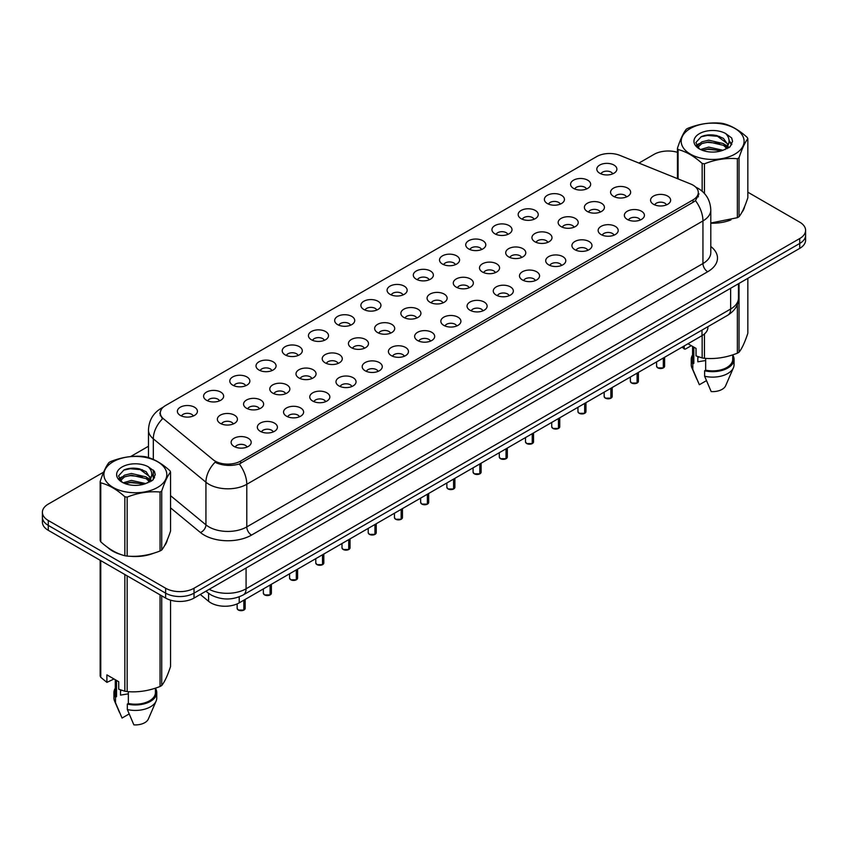 <?xml version="1.0" encoding="UTF-8"?>
<svg xmlns="http://www.w3.org/2000/svg" width="848" height="848" viewBox="0 0 848 848"><rect width="100%" height="100%" fill="white"/><g stroke="black" fill="none" stroke-linecap="round" stroke-linejoin="round"><path stroke-width="1.27" d="M573.534 188.383A10.038 5.798 180 0 1 571.541 186.751A10.038 5.798 180 0 1 574.859 179.543A10.038 5.798 180 0 1 587.728 180.189A10.038 5.798 180 0 1 589.72 186.751A10.038 5.798 180 0 1 573.534 188.383M586.509 188.987A6.021 3.477 0 0 0 584.887 187.291A6.021 3.477 0 0 0 578.951 186.412A6.021 3.477 0 0 0 574.753 188.987M547.32 203.52A10.038 5.798 180 0 1 545.328 201.877A10.038 5.798 180 0 1 548.645 194.68A10.038 5.798 180 0 1 561.514 195.326A10.038 5.798 180 0 1 563.507 201.877A10.038 5.798 180 0 1 547.32 203.52M560.284 204.124A6.021 3.477 0 0 0 558.673 202.428A6.021 3.477 0 0 0 552.737 201.548A6.021 3.477 0 0 0 548.539 204.124M521.096 218.657A10.038 5.798 180 0 1 519.103 217.014A10.038 5.798 180 0 1 522.432 209.816A10.038 5.798 180 0 1 535.3 210.463A10.038 5.798 180 0 1 537.293 217.014A10.038 5.798 180 0 1 521.096 218.657M534.07 219.261A6.021 3.477 0 0 0 532.459 217.565A6.021 3.477 0 0 0 526.523 216.685A6.021 3.477 0 0 0 522.326 219.261M494.882 233.794A10.038 5.798 180 0 1 492.889 232.151A10.038 5.798 180 0 1 496.218 224.953A10.038 5.798 180 0 1 509.086 225.6A10.038 5.798 180 0 1 511.068 232.151A10.038 5.798 180 0 1 494.882 233.794M507.857 234.387A6.021 3.477 0 0 0 506.245 232.702A6.021 3.477 0 0 0 500.309 231.822A6.021 3.477 0 0 0 496.112 234.387M468.668 248.93A10.038 5.798 180 0 1 466.676 247.287A10.038 5.798 180 0 1 470.004 240.079A10.038 5.798 180 0 1 482.862 240.726A10.038 5.798 180 0 1 484.855 247.287A10.038 5.798 180 0 1 468.668 248.93M481.643 249.524A6.021 3.477 0 0 0 480.032 247.839A6.021 3.477 0 0 0 474.096 246.948A6.021 3.477 0 0 0 469.887 249.524M442.455 264.057A10.038 5.798 180 0 1 440.462 262.424A10.038 5.798 180 0 1 443.79 255.216A10.038 5.798 180 0 1 456.648 255.863A10.038 5.798 180 0 1 458.641 262.424A10.038 5.798 180 0 1 442.455 264.057M455.429 264.661A6.021 3.477 0 0 0 453.807 262.965A6.021 3.477 0 0 0 447.882 262.085A6.021 3.477 0 0 0 443.674 264.661M416.241 279.193A10.038 5.798 180 0 1 414.248 277.561A10.038 5.798 180 0 1 417.576 270.353A10.038 5.798 180 0 1 430.434 271A10.038 5.798 180 0 1 432.427 277.561A10.038 5.798 180 0 1 416.241 279.193M429.215 279.798A6.021 3.477 0 0 0 427.593 278.102A6.021 3.477 0 0 0 421.668 277.222A6.021 3.477 0 0 0 417.46 279.798M390.027 294.33A10.038 5.798 180 0 1 388.034 292.698A10.038 5.798 180 0 1 391.352 285.49A10.038 5.798 180 0 1 404.22 286.136A10.038 5.798 180 0 1 406.213 292.698A10.038 5.798 180 0 1 390.027 294.33M403.001 294.934A6.021 3.477 0 0 0 401.38 293.238A6.021 3.477 0 0 0 395.444 292.359A6.021 3.477 0 0 0 391.246 294.934M363.813 309.467A10.038 5.798 180 0 1 361.82 307.824A10.038 5.798 180 0 1 365.138 300.627A10.038 5.798 180 0 1 378.007 301.273A10.038 5.798 180 0 1 379.999 307.824A10.038 5.798 180 0 1 363.813 309.467M376.788 310.071A6.021 3.477 0 0 0 375.166 308.375A6.021 3.477 0 0 0 369.23 307.495A6.021 3.477 0 0 0 365.032 310.071M337.589 324.604A10.038 5.798 180 0 1 335.607 322.961A10.038 5.798 180 0 1 338.924 315.763A10.038 5.798 180 0 1 351.793 316.41A10.038 5.798 180 0 1 353.786 322.961A10.038 5.798 180 0 1 337.589 324.604M350.563 325.208A6.021 3.477 0 0 0 348.952 323.512A6.021 3.477 0 0 0 343.016 322.632A6.021 3.477 0 0 0 338.818 325.208M311.375 339.741A10.038 5.798 180 0 1 309.382 338.098A10.038 5.798 180 0 1 312.711 330.9A10.038 5.798 180 0 1 325.579 331.547A10.038 5.798 180 0 1 327.572 338.098A10.038 5.798 180 0 1 311.375 339.741M324.349 340.334A6.021 3.477 0 0 0 322.738 338.649A6.021 3.477 0 0 0 316.802 337.758A6.021 3.477 0 0 0 312.605 340.334M285.161 354.877A10.038 5.798 180 0 1 283.168 353.234A10.038 5.798 180 0 1 286.497 346.026A10.038 5.798 180 0 1 299.355 346.673A10.038 5.798 180 0 1 301.347 353.234A10.038 5.798 180 0 1 285.161 354.877M298.136 355.471A6.021 3.477 0 0 0 296.524 353.775A6.021 3.477 0 0 0 290.588 352.895A6.021 3.477 0 0 0 286.391 355.471M258.947 370.004A10.038 5.798 180 0 1 256.955 368.371A10.038 5.798 180 0 1 260.283 361.163A10.038 5.798 180 0 1 273.141 361.81A10.038 5.798 180 0 1 275.134 368.371A10.038 5.798 180 0 1 258.947 370.004M271.922 370.608A6.021 3.477 0 0 0 270.3 368.912A6.021 3.477 0 0 0 264.375 368.032A6.021 3.477 0 0 0 260.166 370.608M232.734 385.14A10.038 5.798 180 0 1 230.741 383.508A10.038 5.798 180 0 1 234.069 376.3A10.038 5.798 180 0 1 246.927 376.947A10.038 5.798 180 0 1 248.92 383.508A10.038 5.798 180 0 1 232.734 385.14M245.708 385.745A6.021 3.477 0 0 0 244.086 384.049A6.021 3.477 0 0 0 238.161 383.169A6.021 3.477 0 0 0 233.953 385.745M206.52 400.277A10.038 5.798 180 0 1 204.527 398.634A10.038 5.798 180 0 1 207.855 391.437A10.038 5.798 180 0 1 220.713 392.083A10.038 5.798 180 0 1 222.706 398.634A10.038 5.798 180 0 1 206.52 400.277M219.494 400.881A6.021 3.477 0 0 0 217.872 399.185A6.021 3.477 0 0 0 211.936 398.306A6.021 3.477 0 0 0 207.739 400.881M180.306 415.414A10.038 5.798 180 0 1 178.313 413.771A10.038 5.798 180 0 1 181.631 406.574A10.038 5.798 180 0 1 194.499 407.22A10.038 5.798 180 0 1 196.492 413.771A10.038 5.798 180 0 1 180.306 415.414M193.28 416.018A6.021 3.477 0 0 0 191.659 414.322A6.021 3.477 0 0 0 185.723 413.442A6.021 3.477 0 0 0 181.525 416.018M599.748 173.246A10.038 5.798 180 0 1 597.755 171.614A10.038 5.798 180 0 1 601.084 164.406A10.038 5.798 180 0 1 613.941 165.053A10.038 5.798 180 0 1 615.934 171.614A10.038 5.798 180 0 1 599.748 173.246M612.722 173.851A6.021 3.477 0 0 0 611.101 172.155A6.021 3.477 0 0 0 605.165 171.275A6.021 3.477 0 0 0 600.967 173.851M587.304 211.47A10.038 5.798 180 0 1 585.311 209.827A10.038 5.798 180 0 1 588.629 202.63A10.038 5.798 180 0 1 601.497 203.276A10.038 5.798 180 0 1 603.49 209.827A10.038 5.798 180 0 1 587.304 211.47M600.278 212.074A6.021 3.477 0 0 0 598.656 210.378A6.021 3.477 0 0 0 592.72 209.498A6.021 3.477 0 0 0 588.523 212.074M561.09 226.607A10.038 5.798 180 0 1 559.097 224.964A10.038 5.798 180 0 1 562.415 217.766A10.038 5.798 180 0 1 575.283 218.413A10.038 5.798 180 0 1 577.276 224.964A10.038 5.798 180 0 1 561.09 226.607M574.064 227.211A6.021 3.477 0 0 0 572.442 225.515A6.021 3.477 0 0 0 566.506 224.635A6.021 3.477 0 0 0 562.309 227.211M534.865 241.744A10.038 5.798 180 0 1 532.883 240.101A10.038 5.798 180 0 1 536.201 232.903A10.038 5.798 180 0 1 549.069 233.55A10.038 5.798 180 0 1 551.062 240.101A10.038 5.798 180 0 1 534.865 241.744M547.84 242.337A6.021 3.477 0 0 0 546.229 240.652A6.021 3.477 0 0 0 540.293 239.772A6.021 3.477 0 0 0 536.095 242.337M508.652 256.88A10.038 5.798 180 0 1 506.659 255.237A10.038 5.798 180 0 1 509.987 248.029A10.038 5.798 180 0 1 522.856 248.676A10.038 5.798 180 0 1 524.848 255.237A10.038 5.798 180 0 1 508.652 256.88M521.626 257.474A6.021 3.477 0 0 0 520.015 255.789A6.021 3.477 0 0 0 514.079 254.898A6.021 3.477 0 0 0 509.881 257.474M482.438 272.007A10.038 5.798 180 0 1 480.445 270.374A10.038 5.798 180 0 1 483.773 263.166A10.038 5.798 180 0 1 496.631 263.813A10.038 5.798 180 0 1 498.624 270.374A10.038 5.798 180 0 1 482.438 272.007M495.412 272.611A6.021 3.477 0 0 0 493.801 270.915A6.021 3.477 0 0 0 487.865 270.035A6.021 3.477 0 0 0 483.667 272.611M456.224 287.143A10.038 5.798 180 0 1 454.231 285.511A10.038 5.798 180 0 1 457.56 278.303A10.038 5.798 180 0 1 470.417 278.95A10.038 5.798 180 0 1 472.41 285.511A10.038 5.798 180 0 1 456.224 287.143M469.198 287.748A6.021 3.477 0 0 0 467.577 286.052A6.021 3.477 0 0 0 461.651 285.172A6.021 3.477 0 0 0 457.443 287.748M430.01 302.28A10.038 5.798 180 0 1 428.017 300.648A10.038 5.798 180 0 1 431.346 293.44A10.038 5.798 180 0 1 444.204 294.086A10.038 5.798 180 0 1 446.196 300.648A10.038 5.798 180 0 1 430.01 302.28M442.985 302.884A6.021 3.477 0 0 0 441.363 301.188A6.021 3.477 0 0 0 435.437 300.309A6.021 3.477 0 0 0 431.229 302.884M403.796 317.417A10.038 5.798 180 0 1 401.804 315.774A10.038 5.798 180 0 1 405.132 308.577A10.038 5.798 180 0 1 417.99 309.223A10.038 5.798 180 0 1 419.983 315.774A10.038 5.798 180 0 1 403.796 317.417M416.771 318.021A6.021 3.477 0 0 0 415.149 316.325A6.021 3.477 0 0 0 409.213 315.445A6.021 3.477 0 0 0 405.015 318.021M377.583 332.554A10.038 5.798 180 0 1 375.59 330.911A10.038 5.798 180 0 1 378.908 323.713A10.038 5.798 180 0 1 391.776 324.36A10.038 5.798 180 0 1 393.769 330.911A10.038 5.798 180 0 1 377.583 332.554M390.557 333.158A6.021 3.477 0 0 0 388.935 331.462A6.021 3.477 0 0 0 382.999 330.582A6.021 3.477 0 0 0 378.802 333.158M351.369 347.691A10.038 5.798 180 0 1 349.376 346.048A10.038 5.798 180 0 1 352.694 338.85A10.038 5.798 180 0 1 365.562 339.497A10.038 5.798 180 0 1 367.555 346.048A10.038 5.798 180 0 1 351.369 347.691M364.333 348.284A6.021 3.477 0 0 0 362.721 346.599A6.021 3.477 0 0 0 356.785 345.708A6.021 3.477 0 0 0 352.588 348.284M325.144 362.827A10.038 5.798 180 0 1 323.152 361.184A10.038 5.798 180 0 1 326.48 353.976A10.038 5.798 180 0 1 339.348 354.623A10.038 5.798 180 0 1 341.341 361.184A10.038 5.798 180 0 1 325.144 362.827M338.119 363.421A6.021 3.477 0 0 0 336.508 361.725A6.021 3.477 0 0 0 330.572 360.845A6.021 3.477 0 0 0 326.374 363.421M298.931 377.954A10.038 5.798 180 0 1 296.938 376.321A10.038 5.798 180 0 1 300.266 369.113A10.038 5.798 180 0 1 313.135 369.76A10.038 5.798 180 0 1 315.117 376.321A10.038 5.798 180 0 1 298.931 377.954M311.905 378.558A6.021 3.477 0 0 0 310.294 376.862A6.021 3.477 0 0 0 304.358 375.982A6.021 3.477 0 0 0 300.16 378.558M272.717 393.09A10.038 5.798 180 0 1 270.724 391.458A10.038 5.798 180 0 1 274.052 384.25A10.038 5.798 180 0 1 286.91 384.897A10.038 5.798 180 0 1 288.903 391.458A10.038 5.798 180 0 1 272.717 393.09M285.691 393.695A6.021 3.477 0 0 0 284.08 391.999A6.021 3.477 0 0 0 278.144 391.119A6.021 3.477 0 0 0 273.936 393.695M246.503 408.227A10.038 5.798 180 0 1 244.51 406.584A10.038 5.798 180 0 1 247.839 399.387A10.038 5.798 180 0 1 260.696 400.033A10.038 5.798 180 0 1 262.689 406.584A10.038 5.798 180 0 1 246.503 408.227M259.477 408.831A6.021 3.477 0 0 0 257.856 407.135A6.021 3.477 0 0 0 251.93 406.256A6.021 3.477 0 0 0 247.722 408.831M220.289 423.364A10.038 5.798 180 0 1 218.296 421.721A10.038 5.798 180 0 1 221.625 414.524A10.038 5.798 180 0 1 234.483 415.17A10.038 5.798 180 0 1 236.475 421.721A10.038 5.798 180 0 1 220.289 423.364M233.264 423.968A6.021 3.477 0 0 0 231.642 422.272A6.021 3.477 0 0 0 225.716 421.392A6.021 3.477 0 0 0 221.508 423.968M613.517 196.333A10.038 5.798 180 0 1 611.525 194.701A10.038 5.798 180 0 1 614.853 187.493A10.038 5.798 180 0 1 627.711 188.139A10.038 5.798 180 0 1 629.704 194.701A10.038 5.798 180 0 1 613.517 196.333M626.492 196.937A6.021 3.477 0 0 0 624.87 195.241A6.021 3.477 0 0 0 618.945 194.362A6.021 3.477 0 0 0 614.736 196.937M627.287 219.42A10.038 5.798 180 0 1 625.294 217.777A10.038 5.798 180 0 1 628.622 210.58A10.038 5.798 180 0 1 641.48 211.226A10.038 5.798 180 0 1 643.473 217.777A10.038 5.798 180 0 1 627.287 219.42M640.261 220.024A6.021 3.477 0 0 0 638.639 218.328A6.021 3.477 0 0 0 632.714 217.448A6.021 3.477 0 0 0 628.506 220.024M601.073 234.557A10.038 5.798 180 0 1 599.08 232.914A10.038 5.798 180 0 1 602.409 225.716A10.038 5.798 180 0 1 615.266 226.363A10.038 5.798 180 0 1 617.259 232.914A10.038 5.798 180 0 1 601.073 234.557M614.047 235.161A6.021 3.477 0 0 0 612.426 233.465A6.021 3.477 0 0 0 606.49 232.585A6.021 3.477 0 0 0 602.292 235.161M574.859 249.694A10.038 5.798 180 0 1 572.866 248.051A10.038 5.798 180 0 1 576.184 240.853A10.038 5.798 180 0 1 589.053 241.5A10.038 5.798 180 0 1 591.045 248.051A10.038 5.798 180 0 1 574.859 249.694M587.834 250.287A6.021 3.477 0 0 0 586.212 248.602A6.021 3.477 0 0 0 580.276 247.722A6.021 3.477 0 0 0 576.078 250.287M548.645 264.83A10.038 5.798 180 0 1 546.653 263.187A10.038 5.798 180 0 1 549.97 255.979A10.038 5.798 180 0 1 562.839 256.626A10.038 5.798 180 0 1 564.832 263.187A10.038 5.798 180 0 1 548.645 264.83M561.609 265.424A6.021 3.477 0 0 0 559.998 263.739A6.021 3.477 0 0 0 554.062 262.848A6.021 3.477 0 0 0 549.864 265.424M522.421 279.957A10.038 5.798 180 0 1 520.428 278.324A10.038 5.798 180 0 1 523.757 271.116A10.038 5.798 180 0 1 536.625 271.763A10.038 5.798 180 0 1 538.618 278.324A10.038 5.798 180 0 1 522.421 279.957M535.395 280.561A6.021 3.477 0 0 0 533.784 278.865A6.021 3.477 0 0 0 527.848 277.985A6.021 3.477 0 0 0 523.651 280.561M496.207 295.093A10.038 5.798 180 0 1 494.214 293.461A10.038 5.798 180 0 1 497.543 286.253A10.038 5.798 180 0 1 510.411 286.9A10.038 5.798 180 0 1 512.393 293.461A10.038 5.798 180 0 1 496.207 295.093M509.182 295.698A6.021 3.477 0 0 0 507.57 294.002A6.021 3.477 0 0 0 501.634 293.122A6.021 3.477 0 0 0 497.437 295.698M469.993 310.23A10.038 5.798 180 0 1 468.001 308.598A10.038 5.798 180 0 1 471.329 301.39A10.038 5.798 180 0 1 484.187 302.036A10.038 5.798 180 0 1 486.18 308.598A10.038 5.798 180 0 1 469.993 310.23M482.968 310.834A6.021 3.477 0 0 0 481.357 309.138A6.021 3.477 0 0 0 475.421 308.259A6.021 3.477 0 0 0 471.212 310.834M443.78 325.367A10.038 5.798 180 0 1 441.787 323.724A10.038 5.798 180 0 1 445.115 316.527A10.038 5.798 180 0 1 457.973 317.173A10.038 5.798 180 0 1 459.966 323.724A10.038 5.798 180 0 1 443.78 325.367M456.754 325.971A6.021 3.477 0 0 0 455.132 324.275A6.021 3.477 0 0 0 449.207 323.395A6.021 3.477 0 0 0 444.999 325.971M417.566 340.504A10.038 5.798 180 0 1 415.573 338.861A10.038 5.798 180 0 1 418.901 331.663A10.038 5.798 180 0 1 431.759 332.31A10.038 5.798 180 0 1 433.752 338.861A10.038 5.798 180 0 1 417.566 340.504M430.54 341.108A6.021 3.477 0 0 0 428.918 339.412A6.021 3.477 0 0 0 422.982 338.532A6.021 3.477 0 0 0 418.785 341.108M391.352 355.641A10.038 5.798 180 0 1 389.359 353.998A10.038 5.798 180 0 1 392.677 346.8A10.038 5.798 180 0 1 405.545 347.447A10.038 5.798 180 0 1 407.538 353.998A10.038 5.798 180 0 1 391.352 355.641M404.326 356.234A6.021 3.477 0 0 0 402.705 354.549A6.021 3.477 0 0 0 396.769 353.669A6.021 3.477 0 0 0 392.571 356.234M365.138 370.777A10.038 5.798 180 0 1 363.145 369.134A10.038 5.798 180 0 1 366.463 361.926A10.038 5.798 180 0 1 379.332 362.573A10.038 5.798 180 0 1 381.324 369.134A10.038 5.798 180 0 1 365.138 370.777M378.113 371.371A6.021 3.477 0 0 0 376.491 369.675A6.021 3.477 0 0 0 370.555 368.795A6.021 3.477 0 0 0 366.357 371.371M338.914 385.904A10.038 5.798 180 0 1 336.932 384.271A10.038 5.798 180 0 1 340.249 377.063A10.038 5.798 180 0 1 353.118 377.71A10.038 5.798 180 0 1 355.111 384.271A10.038 5.798 180 0 1 338.914 385.904M351.888 386.508A6.021 3.477 0 0 0 350.277 384.812A6.021 3.477 0 0 0 344.341 383.932A6.021 3.477 0 0 0 340.143 386.508M312.7 401.04A10.038 5.798 180 0 1 310.707 399.408A10.038 5.798 180 0 1 314.036 392.2A10.038 5.798 180 0 1 326.904 392.847A10.038 5.798 180 0 1 328.897 399.408A10.038 5.798 180 0 1 312.7 401.04M325.674 401.645A6.021 3.477 0 0 0 324.063 399.949A6.021 3.477 0 0 0 318.127 399.069A6.021 3.477 0 0 0 313.93 401.645M286.486 416.177A10.038 5.798 180 0 1 284.493 414.534A10.038 5.798 180 0 1 287.822 407.337A10.038 5.798 180 0 1 300.68 407.983A10.038 5.798 180 0 1 302.672 414.534A10.038 5.798 180 0 1 286.486 416.177M299.461 416.781A6.021 3.477 0 0 0 297.849 415.085A6.021 3.477 0 0 0 291.913 414.206A6.021 3.477 0 0 0 287.716 416.781M260.272 431.314A10.038 5.798 180 0 1 258.28 429.671A10.038 5.798 180 0 1 261.608 422.474A10.038 5.798 180 0 1 274.466 423.12A10.038 5.798 180 0 1 276.459 429.671A10.038 5.798 180 0 1 260.272 431.314M273.247 431.918A6.021 3.477 0 0 0 271.625 430.222A6.021 3.477 0 0 0 265.7 429.342A6.021 3.477 0 0 0 261.491 431.918M234.059 446.451A10.038 5.798 180 0 1 232.066 444.808A10.038 5.798 180 0 1 235.394 437.61A10.038 5.798 180 0 1 248.252 438.257A10.038 5.798 180 0 1 250.245 444.808A10.038 5.798 180 0 1 234.059 446.451M247.033 447.055A6.021 3.477 0 0 0 245.411 445.359A6.021 3.477 0 0 0 239.486 444.479A6.021 3.477 0 0 0 235.278 447.055M653.501 204.283A10.038 5.798 180 0 1 651.508 202.651A10.038 5.798 180 0 1 654.836 195.443A10.038 5.798 180 0 1 667.694 196.089A10.038 5.798 180 0 1 669.687 202.651A10.038 5.798 180 0 1 653.501 204.283M666.475 204.887A6.021 3.477 0 0 0 664.853 203.191A6.021 3.477 0 0 0 658.928 202.312A6.021 3.477 0 0 0 654.72 204.887M690.601 183.963A18.073 10.43 180 0 1 693.017 185.14A18.073 10.43 180 0 1 698.307 192.507A18.073 10.43 180 0 1 693.017 199.884L240.631 461.068A18.073 10.43 180 0 1 213.06 459.669L163.558 418.859A18.073 10.43 180 0 1 160.293 412.87A18.073 10.43 180 0 1 165.583 405.503L596.769 156.551A18.073 10.43 180 0 1 619.909 155.385L690.601 183.963M707.879 326.692L707.879 327.476A20.076 11.586 180 0 1 701.996 335.67L239.221 602.854A20.076 11.586 180 0 1 208.587 601.306L200.287 594.459M107.866 547.575A32.118 18.55 0 0 0 112.636 551.083A32.118 18.55 0 0 0 121.2 554.624A32.118 18.55 0 0 1 112.636 551.083A32.118 18.55 0 0 1 107.866 547.575M699.017 193.821L695.477 200.616L693.728 201.898L239.316 463.983C231.758 466.146 224.328 465.881 217.035 463.167L215.085 462.224A23.426 15.667 129.5 0 0 205.937 482.226L153.318 438.84A26.765 15.455 180 0 1 148.474 429.978L148.474 457.602M103.626 472.145L48.283 504.094A20.076 11.586 0 0 0 42.4 512.287L42.4 522.124A20.076 11.586 0 0 0 48.283 530.318L165.636 598.073L165.636 593.155A20.076 11.586 0 0 0 194.022 593.155L799.717 243.461A20.076 11.586 0 0 0 805.6 235.267A20.076 11.586 0 0 1 799.717 243.461L194.022 593.155A20.076 11.586 0 0 1 165.636 593.155L48.283 525.4L165.636 593.155L165.636 588.236A20.076 11.586 0 0 0 194.022 588.236L799.717 238.542A20.076 11.586 0 0 0 805.6 230.349A20.076 11.586 0 0 0 799.717 222.155L747.841 192.199M42.4 517.206A20.076 11.586 0 0 0 48.283 525.4A20.076 11.586 0 0 1 42.4 517.206M153.318 459.446L153.318 438.84A23.426 15.667 129.5 0 1 162.403 418.901L159.827 413.411L161.184 409.626M710.794 223.183A32.118 18.55 0 0 0 730.955 219.908A32.118 18.55 0 0 1 710.794 223.183M741.799 212.456A32.118 18.55 0 0 0 744.608 206.562A32.118 18.55 0 0 1 741.799 212.456M129.861 556.246A32.118 18.55 0 0 0 153.658 553.214A32.118 18.55 0 0 1 129.861 556.246M164.501 545.762A32.118 18.55 0 0 0 167.3 539.869A32.118 18.55 0 0 1 164.501 545.762M677.457 152.322A20.076 11.586 0 0 0 653.978 154.4L638.936 163.081M148.474 446.249L130.603 456.574M42.4 512.287A20.076 11.586 0 0 0 48.283 520.492L165.636 588.236M165.636 598.073A20.076 11.586 0 0 0 194.022 598.073L799.717 248.379A20.076 11.586 0 0 0 805.6 240.185L805.6 230.349M663.316 367.894L657.783 367.884L656.585 366.188A4.017 2.321 0 0 0 657.762 367.82A4.017 2.321 0 0 0 663.316 367.894L663.316 358.004M663.284 367.958L663.221 367.947A3.88 2.237 180 0 1 657.857 367.884M663.316 367.735L663.56 357.867M637.092 383.031L631.569 383.02L630.371 381.324A4.017 2.321 0 0 0 631.548 382.957A4.017 2.321 0 0 0 637.092 383.031L637.092 373.141M637.071 383.095L637.007 383.084A3.88 2.237 180 0 1 631.643 383.01M637.092 382.861L637.346 373.003M610.878 398.168L605.355 398.157L604.158 396.461A4.017 2.321 0 0 0 605.334 398.094A4.017 2.321 0 0 0 610.878 398.168L610.878 388.278M610.857 398.231L610.793 398.221A3.88 2.237 180 0 1 605.43 398.147M610.878 397.998L611.132 388.14M584.664 413.305L579.142 413.294L577.944 411.587A4.017 2.321 0 0 0 579.11 413.23A4.017 2.321 0 0 0 584.664 413.305L584.664 403.415M584.643 413.358L584.579 413.358A3.88 2.237 180 0 1 579.205 413.283M584.664 413.135L584.919 403.266M558.45 428.431L552.928 428.431L551.719 426.724A4.017 2.321 0 0 0 552.896 428.367A4.017 2.321 0 0 0 558.45 428.431L558.45 418.552M558.419 428.494L558.366 428.484A3.88 2.237 180 0 1 552.991 428.42M558.45 428.272L558.694 418.403M690.41 128.451A31.45 18.158 -0 0 0 690.41 154.124A31.45 18.158 -0 0 0 734.887 154.124A31.45 18.158 -0 0 0 734.887 128.451A31.45 18.158 -0 0 0 690.41 128.451M710.794 223.013L737.357 217.692A36.135 20.861 -0 0 0 738.205 217.215A36.135 20.861 -0 0 0 739.032 216.717C741.958 213.06 744.894 206.732 747.841 197.722L747.841 138.754A36.135 20.861 -0 0 0 747.236 137.44C739.18 130.147 731.156 125.504 723.143 123.532A36.135 20.861 -0 0 0 720.853 123.172C709.84 122.239 698.869 123.935 687.951 128.271A36.135 20.861 -0 0 0 687.103 128.737A36.135 20.861 -0 0 0 686.276 129.235C683.329 132.945 680.382 139.284 677.457 148.23A36.135 20.861 -0 0 0 678.071 149.555L678.071 178.896M702.155 191.235L702.155 163.463C694.109 156.17 686.085 151.527 678.071 149.555M702.155 163.463A36.135 20.861 -0 0 0 704.444 163.812L704.444 193.492M737.357 217.692L737.357 158.724C726.429 157.77 715.458 159.466 704.444 163.812M737.357 158.724A36.135 20.861 -0 0 0 738.205 158.247A36.135 20.861 -0 0 0 739.032 157.76L739.032 216.717M723.058 150.276L708.695 147.096L700.543 149.513M721.054 150.933L708.695 148.835L702.377 150.308M726.99 147.245L723.471 143.609L708.695 140.164L701.837 141.87L697.872 145.252L697.353 147.086M726.429 148.103L723.471 145.337L708.695 141.892L701.837 143.609L697.671 147.425M725.082 149.608L727.425 146.354L727.944 144.065L716.475 135.51C710.751 134.344 705.663 134.747 701.201 136.719L695.816 142.591L699.43 148.888M727.139 148.697L727.944 145.443M727.902 144.743L723.471 138.404L716.878 135.585M699.43 133.655A18.698 10.791 -0 0 0 699.43 148.919A18.698 10.791 -0 0 0 722.803 150.35L730.096 146.81L732.545 141.287L731.707 137.991L725.581 133.486A18.698 10.791 -0 0 0 699.43 133.655M725.581 133.486C729.481 137.45 730.096 141.733 727.425 146.344M677.457 178.652L677.457 148.23M747.841 138.754C744.915 142.422 741.979 148.75 739.032 157.76M719.687 150.35L707.497 149.312L702.653 150.191M728.58 147.891L727.732 147.202M727.213 146.831L726.344 146.259M719.687 143.407L707.497 142.369L702.653 143.248M697.968 145.082L696.537 145.962M731.623 144.743L729.057 141.372M719.729 136.486L707.497 135.426L700.978 136.825M732.545 141.457L731.707 137.991M729.142 147.52L727.881 146.45M727.51 146.174L724.51 144.372M699.144 143.63L696.219 145.326M731.835 144.34L729.057 140.503M113.113 461.747A31.45 18.158 -0 0 0 113.113 487.43A31.45 18.158 -0 0 0 157.59 487.43A31.45 18.158 -0 0 0 157.59 461.747A31.45 18.158 -0 0 0 113.113 461.747M109.795 462.043A36.135 20.861 -0 0 0 108.968 462.531C106.021 466.252 103.085 472.58 100.159 481.537A36.135 20.861 -0 0 0 100.764 482.851L100.764 541.819C108.777 549.091 116.812 553.723 124.857 555.726A36.135 20.861 -0 0 0 127.147 556.087C138.065 557.041 149.036 555.345 160.049 550.988A36.135 20.861 -0 0 0 160.897 550.511A36.135 20.861 -0 0 0 161.724 550.023C164.65 546.366 167.586 540.028 170.543 531.028L170.543 472.06A36.135 20.861 -0 0 0 169.929 470.735C161.883 463.443 153.848 458.81 145.845 456.828A36.135 20.861 -0 0 0 143.556 456.478C132.542 455.535 121.571 457.231 110.643 461.566A36.135 20.861 -0 0 0 109.795 462.043M124.857 555.726L124.857 496.758C116.812 489.466 108.777 484.833 100.764 482.851M124.857 496.758A36.135 20.861 -0 0 0 127.147 497.119L127.147 556.087M160.049 550.988L160.049 492.02C149.131 491.066 138.16 492.762 127.147 497.119M160.049 492.02A36.135 20.861 -0 0 0 160.897 491.554A36.135 20.861 -0 0 0 161.724 491.056L161.724 550.023M100.159 481.537L100.159 540.505A36.135 20.861 -0 0 0 100.764 541.819M145.761 483.583L131.387 480.403L123.236 482.809M143.757 484.229L131.387 482.141L125.069 483.604M149.683 480.54L146.163 476.905L131.387 473.46L124.529 475.177L120.575 478.558L120.056 480.392M149.121 481.41L146.163 478.643L131.387 475.198L124.529 476.905L120.363 480.731M147.775 482.904L150.128 479.661L150.647 477.36L139.178 468.817C133.454 467.651 128.355 468.054 123.903 470.025L118.519 475.898L122.133 482.183M149.842 482.003L150.647 478.823L146.163 471.7L139.57 468.891M122.123 466.951A18.698 10.791 -0 0 0 122.123 482.226A18.698 10.791 -0 0 0 145.506 483.657L152.788 480.116L155.248 474.594L154.41 471.287L148.283 466.792A18.698 10.791 -0 0 0 122.123 466.951M148.283 466.792C152.174 470.757 152.788 475.039 150.128 479.65M170.543 472.06C167.618 475.717 164.671 482.056 161.724 491.056M142.379 483.657L130.2 482.607L125.356 483.487M151.283 481.187L150.425 480.498M149.905 480.127L149.036 479.565M142.379 476.714L130.2 475.675L125.356 476.555M120.67 478.389L119.239 479.268M154.325 478.049L151.76 474.679M142.432 469.792L130.2 468.732L123.681 470.131M155.248 474.763L154.41 471.287M151.834 480.827L150.584 479.756M150.202 479.47L147.213 477.678M121.847 476.926L118.911 478.632M154.537 477.636L151.75 473.809M698.593 356.86A15.126 8.734 0 0 0 697.819 358.344M697.819 356.584L697.819 361.81L705.663 360.527M687.982 343.758L696.028 348.411L696.028 355.895L702.155 357.93A36.135 20.861 0 0 0 704.444 358.291C715.373 359.245 726.344 357.549 737.357 353.203A36.135 20.861 0 0 0 739.032 352.227C741.958 348.57 744.894 342.242 747.841 333.232L747.841 278.335M705.663 358.375L705.663 370.163A20.076 11.586 0 0 0 732.725 359.298L732.725 354.856M705.663 370.163L704.624 370.767A21.412 12.36 0 0 0 734.061 359.298A21.412 12.36 0 0 0 732.725 355.005M704.624 370.767L704.624 376.226A21.412 12.36 0 0 0 733.425 367.767A21.412 12.36 0 0 0 734.061 364.767L734.061 359.298M704.624 376.226L711.175 391.575A13.388 7.727 0 0 0 725.634 385.766L733.425 367.767M739.032 283.423L739.032 352.227M737.357 353.203L737.357 304.347M702.155 357.93L702.155 335.575M704.444 333.953L704.444 358.291M691.3 345.677L685.301 349.143L681.898 347.277M692.572 346.408L692.572 359.298A20.076 11.586 0 0 0 693.834 363.336L693.834 347.139M692.572 355.005A21.412 12.36 0 0 0 691.237 359.298A21.412 12.36 0 0 0 692.795 363.93L693.834 363.336M691.237 359.298L691.237 364.767A21.412 12.36 0 0 0 691.873 367.767A21.412 12.36 0 0 0 692.795 369.399L692.795 363.93M706.405 380.667L699.346 384.738L692.795 369.399M684.198 345.952L684.198 349.069M121.285 690.155A15.126 8.734 0 0 0 120.522 691.65M120.522 689.89L120.522 695.106L128.355 693.834M113.992 678.983L106.901 682.375L106.901 674.881L118.731 681.707L118.731 689.201L124.857 691.237A36.135 20.861 0 0 0 127.147 691.586C138.065 692.551 149.036 690.844 160.049 686.498A36.135 20.861 0 0 0 161.724 685.534C164.65 681.877 167.586 675.538 170.543 666.539L170.543 600.151M128.355 691.671L128.355 703.469A20.076 11.586 0 0 0 155.428 692.604L155.428 688.152M128.355 703.469L127.327 704.063A21.412 12.36 0 0 0 156.763 692.604A21.412 12.36 0 0 0 155.428 688.3M127.327 704.063L127.327 709.532A21.412 12.36 0 0 0 156.127 701.063A21.412 12.36 0 0 0 156.763 698.074L156.763 692.604M127.327 709.532L133.878 724.87A13.388 7.727 0 0 0 148.336 719.062L156.127 701.063M161.724 595.815L161.724 685.534M160.049 686.498L160.049 594.851M100.764 560.623L100.764 677.329A36.135 20.861 0 0 1 100.159 676.004L100.159 560.274M124.857 691.237L124.857 574.531M127.147 575.856L127.147 691.586M100.764 677.329L106.901 682.375M115.275 679.714L115.275 692.604A20.076 11.586 0 0 0 116.526 696.643L116.526 680.446M115.275 688.3A21.412 12.36 0 0 0 113.939 692.604A21.412 12.36 0 0 0 115.498 697.236L116.526 696.643M113.939 692.604L113.939 698.074A21.412 12.36 0 0 0 114.575 701.063A21.412 12.36 0 0 0 115.498 702.706L115.498 697.236M129.108 713.963L122.048 718.044L115.498 702.706M532.237 443.568L526.714 443.557L525.506 441.861A4.017 2.321 0 0 0 526.682 443.504A4.017 2.321 0 0 0 532.237 443.568L532.237 433.688M532.205 443.631L532.141 443.621A3.88 2.237 180 0 1 526.778 443.557M532.237 443.409L532.48 433.54M506.023 458.704L500.5 458.694L499.292 456.998A4.017 2.321 0 0 0 500.468 458.641A4.017 2.321 0 0 0 506.023 458.704L506.023 448.815M505.991 458.768L505.927 458.757A3.88 2.237 180 0 1 500.564 458.694M506.023 458.545L506.267 448.677M479.809 473.841L474.286 473.831L473.078 472.135A4.017 2.321 0 0 0 474.255 473.767A4.017 2.321 0 0 0 479.809 473.841L479.809 463.951M479.777 473.905L479.714 473.894A3.88 2.237 180 0 1 474.35 473.831M479.809 473.672L480.053 463.814M453.595 488.978L448.062 488.967L446.864 487.271A4.017 2.321 0 0 0 448.041 488.904A4.017 2.321 0 0 0 453.595 488.978L453.595 479.088M453.563 489.042L453.5 489.031A3.88 2.237 180 0 1 448.136 488.957M453.595 488.808L453.839 478.95M427.371 504.115L421.848 504.104L420.65 502.398A4.017 2.321 0 0 0 421.827 504.041A4.017 2.321 0 0 0 427.371 504.115L427.371 494.225M427.35 504.168L427.286 504.168A3.88 2.237 180 0 1 421.922 504.094M427.371 503.945L427.625 494.077M401.157 519.252L395.634 519.241L394.437 517.534A4.017 2.321 0 0 0 395.613 519.177A4.017 2.321 0 0 0 401.157 519.252L401.157 509.362M401.136 519.305L401.072 519.294A3.88 2.237 180 0 1 395.698 519.23M401.157 519.082L401.411 509.213M374.943 534.378L369.421 534.378L368.212 532.671A4.017 2.321 0 0 0 369.389 534.314A4.017 2.321 0 0 0 374.943 534.378L374.943 524.499M374.922 534.441L374.858 534.431A3.88 2.237 180 0 1 369.484 534.367M374.943 534.219L375.198 524.35M348.729 549.515L343.207 549.504L341.998 547.808A4.017 2.321 0 0 0 343.175 549.451A4.017 2.321 0 0 0 348.729 549.515L348.729 539.635M348.698 549.578L348.634 549.568A3.88 2.237 180 0 1 343.27 549.504M348.729 549.356L348.973 539.487M322.516 564.651L316.993 564.641L315.785 562.945A4.017 2.321 0 0 0 316.961 564.588A4.017 2.321 0 0 0 322.516 564.651L322.516 554.762M322.484 564.715L322.42 564.704A3.88 2.237 180 0 1 317.057 564.641M322.516 564.492L322.759 554.624M296.302 579.788L290.779 579.778L289.571 578.082A4.017 2.321 0 0 0 290.747 579.714A4.017 2.321 0 0 0 296.302 579.788L296.302 569.898M296.27 579.852L296.206 579.841A3.88 2.237 180 0 1 290.843 579.778M296.302 579.619L296.546 569.761M270.088 594.925L264.555 594.914L263.357 593.218A4.017 2.321 0 0 0 264.534 594.851A4.017 2.321 0 0 0 270.088 594.925L270.088 585.035M270.056 594.989L269.993 594.978A3.88 2.237 180 0 1 264.629 594.904M270.088 594.755L270.332 584.897M243.864 610.062L238.341 610.051L237.143 608.345A4.017 2.321 0 0 0 238.32 609.988A4.017 2.321 0 0 0 243.864 610.062L243.864 600.172M243.842 610.115L243.779 610.115A3.88 2.237 180 0 1 238.415 610.041M243.864 609.892L244.118 600.024M240.631 461.068L240.631 463.453M693.017 199.884L693.017 202.312M701.996 330.095L701.996 335.67M208.587 593.335L208.587 601.306M239.221 596.844L239.221 602.854M710.794 246.492A33.464 19.313 180 0 1 707.688 271.742L251.517 535.099A6.689 3.858 60 0 1 246.789 526.905L702.95 263.548A26.765 15.455 0 0 0 710.794 252.619L710.794 209.997A26.765 15.455 180 0 1 702.95 220.925A23.426 13.526 -120 0 0 695.477 200.616M251.517 535.099A33.464 19.313 180 0 1 204.198 535.099A33.464 19.313 180 0 1 200.446 532.523L170.543 507.867M208.926 526.905A26.765 15.455 0 0 0 246.789 526.905L246.789 484.282A26.765 15.455 180 0 1 208.926 484.282A26.765 15.455 180 0 1 205.937 482.226L205.937 524.848A26.765 15.455 0 0 0 208.926 526.905M239.316 463.983A23.426 13.526 60 0 1 246.789 484.282L702.95 220.925L702.95 263.548A6.689 3.858 60 0 0 707.688 271.742M162.742 407.634A23.426 13.526 -120 0 0 161.162 408.323C153.159 413.135 148.93 420.354 148.474 429.978M194.022 588.236L194.022 598.073M799.717 238.542L799.717 248.379M48.283 520.492L48.283 530.318M153.318 470.057L153.318 479.523M170.543 495.667L205.937 524.848A6.689 4.473 -50.5 0 1 200.446 532.523M209.191 589.318A26.765 15.455 0 0 0 246.079 588.788L730.637 309.032A26.765 15.455 0 0 0 738.47 298.104C738.672 304.75 735.131 310.432 727.86 315.159L243.302 594.914A13.388 7.727 60 0 0 246.079 588.788L246.079 568.022M730.637 288.267L730.637 309.032A13.388 7.727 60 0 1 727.86 315.159M206.287 590.992A13.388 8.957 129.5 0 0 207.675 592.614L205.947 591.194M663.56 367.756A4.017 2.321 0 0 0 664.609 366.188L664.609 357.252M637.346 382.883A4.017 2.321 0 0 0 638.396 381.324L638.396 372.389M611.132 398.019A4.017 2.321 0 0 0 612.182 396.461L612.182 387.525M584.919 413.156A4.017 2.321 0 0 0 585.968 411.587L585.968 402.662M558.694 428.293A4.017 2.321 0 0 0 559.754 426.724L559.754 417.799M532.48 443.43A4.017 2.321 0 0 0 533.54 441.861L533.54 432.936M506.267 458.567A4.017 2.321 0 0 0 507.327 456.998L507.327 448.062M480.053 473.703A4.017 2.321 0 0 0 481.113 472.135L481.113 463.199M453.839 488.83A4.017 2.321 0 0 0 454.888 487.271L454.888 478.336M427.625 503.966A4.017 2.321 0 0 0 428.675 502.398L428.675 493.472M401.411 519.103A4.017 2.321 0 0 0 402.461 517.534L402.461 508.609M375.198 534.24A4.017 2.321 0 0 0 376.247 532.671L376.247 523.746M348.973 549.377A4.017 2.321 0 0 0 350.033 547.808L350.033 538.883M322.759 564.514A4.017 2.321 0 0 0 323.819 562.945L323.819 554.009M296.546 579.64A4.017 2.321 0 0 0 297.606 578.082L297.606 569.146M270.332 594.777A4.017 2.321 0 0 0 271.381 593.218L271.381 584.283M244.118 609.913A4.017 2.321 0 0 0 245.167 608.345L245.167 599.419M160.293 412.87L160.293 415.753M698.307 192.507L698.307 196.895M710.794 209.997C710.338 200.372 706.108 193.153 698.095 188.341L695.71 187.122M163.367 407.051L161.162 408.323M243.302 594.914C232.532 600.331 221.763 600.331 210.993 594.914L207.675 592.614M738.47 298.104L738.47 283.741M656.585 366.188L656.585 361.895M664.609 366.188L663.528 367.809M630.371 381.324L630.371 377.031M638.396 381.324L637.314 382.946M604.158 396.461L604.158 392.158M612.182 396.461L611.101 398.083M577.944 411.587L577.944 407.294M585.968 411.587L584.887 413.22M551.719 426.724L551.719 422.431M559.754 426.724L558.673 428.357M696.886 379.332L691.873 367.767M119.579 712.627L114.575 701.063M525.506 441.861L525.506 437.568M533.54 441.861L532.459 443.493M499.292 456.998L499.292 452.705M507.327 456.998L506.245 458.62M473.078 472.135L473.078 467.842M481.113 472.135L480.021 473.756M446.864 487.271L446.864 482.978M454.888 487.271L453.807 488.893M420.65 502.398L420.65 498.105M428.675 502.398L427.593 504.03M394.437 517.534L394.437 513.241M402.461 517.534L401.38 519.167M368.212 532.671L368.212 528.378M376.247 532.671L375.166 534.304M341.998 547.808L341.998 543.515M350.033 547.808L348.952 549.44M315.785 562.945L315.785 558.652M323.819 562.945L322.738 564.567M289.571 578.082L289.571 573.789M297.606 578.082L296.524 579.703M263.357 593.218L263.357 588.925M271.381 593.218L270.3 594.84M237.143 608.345L237.143 603.903M245.167 608.345L244.086 609.977"/></g></svg>
